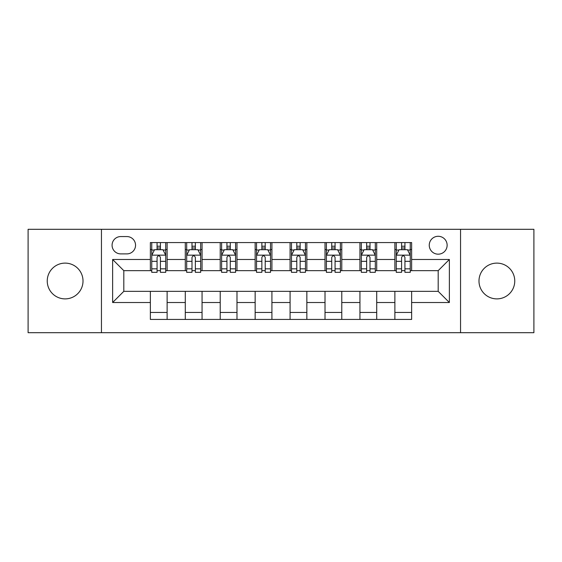 <?xml version="1.0" encoding="UTF-8"?>
<svg xmlns="http://www.w3.org/2000/svg" width="562" height="562" viewBox="0 0 562 562"><rect width="100%" height="100%" fill="white"/><g stroke="black" fill="none" stroke-linecap="round" stroke-linejoin="round"><path stroke-width="0.84" d="M496.871 263.114A17.886 17.886 0 0 0 478.986 281A17.886 17.886 0 0 0 496.871 298.886A17.886 17.886 0 0 0 514.757 281A17.886 17.886 0 0 0 496.871 263.114M65.129 263.114A17.886 17.886 0 0 0 47.243 281A17.886 17.886 0 0 0 65.129 298.886A17.886 17.886 0 0 0 83.014 281A17.886 17.886 0 0 0 65.129 263.114M438.191 236.286A8.943 8.943 0 0 0 429.249 245.229A8.943 8.943 0 0 0 438.191 254.172A8.943 8.943 0 0 0 447.134 245.229A8.943 8.943 0 0 0 438.191 236.286M460.545 332.697L533.9 332.697L533.9 229.303L460.545 229.303L460.545 332.697L101.455 332.697L101.455 229.303L28.1 229.303L28.1 332.697L101.455 332.697M120.739 253.891L126.886 253.891A8.662 8.662 0 0 0 135.547 245.229A8.662 8.662 0 0 0 126.886 236.567L120.739 236.567A8.662 8.662 0 0 0 112.077 245.229A8.662 8.662 0 0 0 120.739 253.891M460.545 229.303L101.455 229.303M150.356 302.518L112.632 302.518L112.632 259.482L150.356 259.482L150.356 270.659L123.809 270.659L123.809 291.341L150.356 291.341L150.356 319.427L411.644 319.427L411.644 291.341L438.191 291.341L438.191 270.659L411.644 270.659L411.644 259.482L449.368 259.482L449.368 302.518L411.644 302.518M411.644 259.482L411.644 242.573L150.356 242.573L150.356 259.482M394.875 242.573L394.875 270.659L396.273 270.659M401.584 270.659L404.935 270.659M410.246 270.659L411.644 270.659M394.875 270.659L375.311 270.659M359.947 242.573L359.947 270.659L361.338 270.659M366.649 270.659L370.007 270.659M359.947 270.659L340.382 270.659M325.012 242.573L325.012 270.659L326.41 270.659M331.721 270.659L335.071 270.659M325.012 270.659L305.454 270.659M290.083 242.573L290.083 270.659L291.481 270.659M296.792 270.659L300.143 270.659M290.083 270.659L270.519 270.659M255.148 242.573L255.148 270.659L256.546 270.659M261.857 270.659L265.208 270.659M255.148 270.659L235.59 270.659M220.22 242.573L220.22 270.659L221.618 270.659M226.929 270.659L230.28 270.659M220.22 270.659L200.662 270.659M185.291 242.573L185.291 270.659L186.689 270.659M191.993 270.659L195.351 270.659M185.291 270.659L165.727 270.659M150.356 270.659L151.754 270.659M157.065 270.659L160.416 270.659M150.356 291.341L167.125 291.341L167.125 319.427M411.644 291.341L167.125 291.341M167.125 242.573L167.125 270.659M150.356 249.563L151.754 249.563M157.065 249.563L160.416 249.563M165.727 249.563L167.125 249.563M150.356 312.437L167.125 312.437M185.291 291.341L185.291 319.427M202.053 242.573L202.053 270.659M185.291 249.563L186.689 249.563M191.993 249.563L195.351 249.563M200.662 249.563L202.053 249.563M202.053 291.341L202.053 319.427M185.291 312.437L202.053 312.437M220.22 291.341L220.22 319.427M236.988 291.341L236.988 319.427M220.22 312.437L236.988 312.437M236.988 242.573L236.988 270.659M220.22 249.563L221.618 249.563M226.929 249.563L230.28 249.563M235.59 249.563L236.988 249.563M255.148 291.341L255.148 319.427M271.917 291.341L271.917 319.427M255.148 312.437L271.917 312.437M271.917 242.573L271.917 270.659M255.148 249.563L256.546 249.563M261.857 249.563L265.208 249.563M270.519 249.563L271.917 249.563M290.083 291.341L290.083 319.427M306.852 291.341L306.852 319.427M290.083 312.437L306.852 312.437M306.852 242.573L306.852 270.659M290.083 249.563L291.481 249.563M296.792 249.563L300.143 249.563M305.454 249.563L306.852 249.563M325.012 291.341L325.012 319.427M341.78 291.341L341.78 319.427M325.012 312.437L341.78 312.437M341.78 242.573L341.78 270.659M325.012 249.563L326.41 249.563M331.721 249.563L335.071 249.563M340.382 249.563L341.78 249.563M359.947 291.341L359.947 319.427M376.709 291.341L376.709 319.427M359.947 312.437L376.709 312.437M376.709 242.573L376.709 270.659M359.947 249.563L361.338 249.563M366.649 249.563L370.007 249.563M375.311 249.563L376.709 249.563M394.875 291.341L394.875 319.427M394.875 312.437L411.644 312.437M394.875 249.563L396.273 249.563M401.584 249.563L404.935 249.563M410.246 249.563L411.644 249.563M123.809 270.659L112.632 259.482M123.809 291.341L112.632 302.518M449.368 259.482L438.191 270.659M449.368 302.518L438.191 291.341M160.416 246.212L157.065 246.212M165.727 268.833L160.416 268.833L160.416 272.338L165.727 272.338L165.727 255.288L162.931 249.704L154.55 249.704L151.754 255.288L151.754 272.338L157.065 272.338L157.065 268.833L151.754 268.833M151.754 255.288L151.754 242.573M165.727 255.288L165.727 242.573M157.065 249.704L157.065 242.573M160.416 242.573L160.416 249.704M160.416 268.833L160.416 257.389C159.299 255.232 158.182 255.232 157.065 257.389L157.065 268.833M195.351 246.212L191.993 246.212M200.662 268.833L195.351 268.833L195.351 272.338L200.662 272.338L200.662 255.288L197.866 249.704L189.478 249.704L186.689 255.288L186.689 272.338L191.993 272.338L191.993 268.833L186.689 268.833M186.689 255.288L186.689 242.573M200.662 255.288L200.662 242.573M191.993 249.704L191.993 242.573M195.351 242.573L195.351 249.704M195.351 268.833L195.351 257.389C194.234 255.232 193.117 255.232 191.993 257.389L191.993 268.833M230.28 246.212L226.929 246.212M235.59 268.833L230.28 268.833L230.28 272.338L235.59 272.338L235.59 255.288L232.794 249.704L224.414 249.704L221.618 255.288L221.618 272.338L226.929 272.338L226.929 268.833L221.618 268.833M221.618 255.288L221.618 242.573M235.59 255.288L235.59 242.573M226.929 249.704L226.929 242.573M230.28 242.573L230.28 249.704M230.28 268.833L230.28 257.389C229.163 255.232 228.046 255.232 226.929 257.389L226.929 268.833M265.208 246.212L261.857 246.212M270.519 268.833L265.208 268.833L265.208 272.338L270.519 272.338L270.519 255.288L267.723 249.704L259.342 249.704L256.546 255.288L256.546 272.338L261.857 272.338L261.857 268.833L256.546 268.833M256.546 255.288L256.546 242.573M270.519 255.288L270.519 242.573M261.857 249.704L261.857 242.573M265.208 242.573L265.208 249.704M265.208 268.833L265.208 257.389C264.098 255.232 262.974 255.232 261.857 257.389L261.857 268.833M300.143 246.212L296.792 246.212M305.454 268.833L300.143 268.833L300.143 272.338L305.454 272.338L305.454 255.288L302.658 249.704L294.277 249.704L291.481 255.288L291.481 272.338L296.792 272.338L296.792 268.833L291.481 268.833M291.481 255.288L291.481 242.573M305.454 255.288L305.454 242.573M296.792 249.704L296.792 242.573M300.143 242.573L300.143 249.704M300.143 268.833L300.143 257.389C299.026 255.232 297.909 255.232 296.792 257.389L296.792 268.833M335.071 246.212L331.721 246.212M340.382 268.833L335.071 268.833L335.071 272.338L340.382 272.338L340.382 255.288L337.586 249.704L329.206 249.704L326.41 255.288L326.41 272.338L331.721 272.338L331.721 268.833L326.41 268.833M326.41 255.288L326.41 242.573M340.382 255.288L340.382 242.573M331.721 249.704L331.721 242.573M335.071 242.573L335.071 249.704M335.071 268.833L335.071 257.389C333.954 255.232 332.837 255.232 331.721 257.389L331.721 268.833M370.007 246.212L366.649 246.212M375.311 268.833L370.007 268.833L370.007 272.338L375.311 272.338L375.311 255.288L372.522 249.704L364.134 249.704L361.338 255.288L361.338 272.338L366.649 272.338L366.649 268.833L361.338 268.833M361.338 255.288L361.338 242.573M375.311 255.288L375.311 242.573M366.649 249.704L366.649 242.573M370.007 242.573L370.007 249.704M370.007 268.833L370.007 257.389C368.89 255.232 367.773 255.232 366.649 257.389L366.649 268.833M404.935 246.212L401.584 246.212M410.246 268.833L404.935 268.833L404.935 272.338L410.246 272.338L410.246 255.288L407.45 249.704L399.069 249.704L396.273 255.288L396.273 272.338L401.584 272.338L401.584 268.833L396.273 268.833M396.273 255.288L396.273 242.573M410.246 255.288L410.246 242.573M401.584 249.704L401.584 242.573M404.935 242.573L404.935 249.704M404.935 268.833L404.935 257.389C403.818 255.232 402.701 255.232 401.584 257.389L401.584 268.833M185.291 302.518L167.125 302.518M185.291 259.482L167.125 259.482M220.22 259.482L202.053 259.482M220.22 302.518L202.053 302.518M255.148 259.482L236.988 259.482M255.148 302.518L236.988 302.518M290.083 259.482L271.917 259.482M290.083 302.518L271.917 302.518M325.012 259.482L306.852 259.482M325.012 302.518L306.852 302.518M359.947 259.482L341.78 259.482M359.947 302.518L341.78 302.518M394.875 259.482L376.709 259.482M394.875 302.518L376.709 302.518M165.657 255.148L151.824 255.148M151.754 250.034L154.381 250.034M163.099 250.034L165.727 250.034M157.065 261.344L151.754 261.344M165.727 261.344L160.416 261.344M160.416 247.99L157.065 247.99M200.592 255.148L186.76 255.148M186.689 250.034L189.317 250.034M198.035 250.034L200.662 250.034M191.993 261.344L186.689 261.344M200.662 261.344L195.351 261.344M195.351 247.99L191.993 247.99M235.52 255.148L221.688 255.148M221.618 250.034L224.245 250.034M232.963 250.034L235.59 250.034M226.929 261.344L221.618 261.344M235.59 261.344L230.28 261.344M230.28 247.99L226.929 247.99M270.448 255.148L256.616 255.148M256.546 250.034L259.173 250.034M267.891 250.034L270.519 250.034M261.857 261.344L256.546 261.344M270.519 261.344L265.208 261.344M265.208 247.99L261.857 247.99M305.384 255.148L291.552 255.148M291.481 250.034L294.109 250.034M302.827 250.034L305.454 250.034M296.792 261.344L291.481 261.344M305.454 261.344L300.143 261.344M300.143 247.99L296.792 247.99M340.312 255.148L326.48 255.148M326.41 250.034L329.037 250.034M337.755 250.034L340.382 250.034M331.721 261.344L326.41 261.344M340.382 261.344L335.071 261.344M335.071 247.99L331.721 247.99M375.24 255.148L361.408 255.148M361.338 250.034L363.965 250.034M372.683 250.034L375.311 250.034M366.649 261.344L361.338 261.344M375.311 261.344L370.007 261.344M370.007 247.99L366.649 247.99M410.176 255.148L396.343 255.148M396.273 250.034L398.901 250.034M407.619 250.034L410.246 250.034M401.584 261.344L396.273 261.344M410.246 261.344L404.935 261.344M404.935 247.99L401.584 247.99"/></g></svg>

